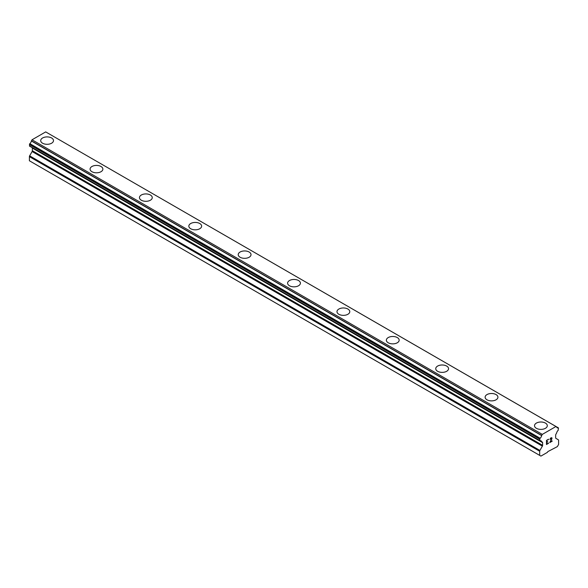 <?xml version="1.0" encoding="UTF-8"?>
<svg xmlns="http://www.w3.org/2000/svg" width="588" height="588" viewBox="0 0 588 588"><rect width="100%" height="100%" fill="white"/><g stroke="black" fill="none" stroke-linecap="round" stroke-linejoin="round"><path stroke-width="0.88" d="M40.697 140.598A6.402 3.697 180 0 1 44.644 137.18A6.402 3.697 180 0 1 51.619 137.982A6.402 3.697 180 0 1 53.493 140.606A6.402 3.697 180 0 1 49.546 144.016A6.402 3.697 180 0 1 42.571 143.215A6.402 3.697 180 0 1 40.697 140.598A6.402 3.697 180 0 1 44.651 137.195A6.402 3.697 180 0 1 51.619 137.996A6.402 3.697 180 0 1 53.493 140.598M101.004 166.507A6.402 3.697 180 0 1 102.878 169.116A6.402 3.697 180 0 1 98.924 172.519A6.402 3.697 180 0 1 91.948 171.718A6.402 3.697 180 0 1 90.074 169.109A6.402 3.697 180 0 1 94.029 165.698A6.402 3.697 180 0 1 101.004 166.507M90.074 169.109A6.402 3.697 180 0 1 94.029 165.691A6.402 3.697 180 0 1 101.004 166.492A6.402 3.697 180 0 1 102.878 169.109M139.459 197.619A6.402 3.697 180 0 1 143.406 194.202A6.402 3.697 180 0 1 150.381 195.003A6.402 3.697 180 0 1 152.255 197.619A6.402 3.697 180 0 1 148.308 201.03A6.402 3.697 180 0 1 141.333 200.229A6.402 3.697 180 0 1 139.459 197.619A6.402 3.697 180 0 1 143.413 194.209A6.402 3.697 180 0 1 150.381 195.01A6.402 3.697 180 0 1 152.255 197.619M188.836 226.13A6.402 3.697 180 0 1 192.791 222.712A6.402 3.697 180 0 1 199.766 223.514A6.402 3.697 180 0 1 201.64 226.13A6.402 3.697 180 0 1 197.686 229.541A6.402 3.697 180 0 1 190.71 228.739A6.402 3.697 180 0 1 188.836 226.13A6.402 3.697 180 0 1 192.791 222.72A6.402 3.697 180 0 1 199.766 223.521A6.402 3.697 180 0 1 201.64 226.13M238.221 254.641A6.402 3.697 180 0 1 242.168 251.223A6.402 3.697 180 0 1 249.143 252.024A6.402 3.697 180 0 1 251.017 254.641A6.402 3.697 180 0 1 247.07 258.051A6.402 3.697 180 0 1 240.095 257.25A6.402 3.697 180 0 1 238.221 254.641A6.402 3.697 180 0 1 242.175 251.23A6.402 3.697 180 0 1 249.143 252.031A6.402 3.697 180 0 1 251.017 254.641M287.598 283.144A6.402 3.697 180 0 1 291.552 279.734A6.402 3.697 180 0 1 298.528 280.535A6.402 3.697 180 0 1 300.402 283.151A6.402 3.697 180 0 1 296.448 286.562A6.402 3.697 180 0 1 289.472 285.761A6.402 3.697 180 0 1 287.598 283.144A6.402 3.697 180 0 1 291.552 279.741A6.402 3.697 180 0 1 298.528 280.542A6.402 3.697 180 0 1 300.402 283.144M336.983 311.662A6.402 3.697 180 0 1 340.937 308.252A6.402 3.697 180 0 1 347.905 309.053A6.402 3.697 180 0 1 349.779 311.662M347.905 309.045A6.402 3.697 180 0 1 349.779 311.655A6.402 3.697 180 0 1 345.832 315.072A6.402 3.697 180 0 1 338.857 314.271A6.402 3.697 180 0 1 336.983 311.655A6.402 3.697 180 0 1 340.93 308.244A6.402 3.697 180 0 1 347.905 309.045M386.36 340.165A6.402 3.697 180 0 1 390.314 336.755A6.402 3.697 180 0 1 397.29 337.556A6.402 3.697 180 0 1 399.164 340.173A6.402 3.697 180 0 1 395.21 343.583A6.402 3.697 180 0 1 388.234 342.782A6.402 3.697 180 0 1 386.36 340.165A6.402 3.697 180 0 1 390.314 336.762A6.402 3.697 180 0 1 397.29 337.563A6.402 3.697 180 0 1 399.164 340.165M435.745 368.676A6.402 3.697 180 0 1 439.692 365.266A6.402 3.697 180 0 1 446.667 366.067A6.402 3.697 180 0 1 448.541 368.683A6.402 3.697 180 0 1 444.594 372.094A6.402 3.697 180 0 1 437.619 371.293A6.402 3.697 180 0 1 435.745 368.676A6.402 3.697 180 0 1 439.699 365.273A6.402 3.697 180 0 1 446.667 366.074A6.402 3.697 180 0 1 448.541 368.676M485.122 397.187A6.402 3.697 180 0 1 489.076 393.769A6.402 3.697 180 0 1 496.051 394.57A6.402 3.697 180 0 1 497.926 397.194A6.402 3.697 180 0 1 493.971 400.604A6.402 3.697 180 0 1 486.996 399.803A6.402 3.697 180 0 1 485.122 397.187A6.402 3.697 180 0 1 489.076 393.784A6.402 3.697 180 0 1 496.051 394.585A6.402 3.697 180 0 1 497.926 397.187M545.429 423.095A6.402 3.697 180 0 1 547.303 425.705A6.402 3.697 180 0 1 543.356 429.108A6.402 3.697 180 0 1 536.381 428.307A6.402 3.697 180 0 1 534.507 425.697A6.402 3.697 180 0 1 538.461 422.294A6.402 3.697 180 0 1 545.429 423.095M534.507 425.697A6.402 3.697 180 0 1 538.454 422.28A6.402 3.697 180 0 1 545.429 423.081A6.402 3.697 180 0 1 547.303 425.697M546.715 440.53L546.715 442.169L546.708 440.53L548.538 439.479L546.708 440.53M546.715 442.169L547.7 441.603M547.707 441.867L546.715 442.441L547.7 441.867M546.715 442.441L546.715 444.08L546.708 442.441M546.715 444.08L548.53 443.036M546.48 444.484L548.53 443.301L546.48 444.491L546.48 440.397L548.538 439.207M549.956 439.42L550.647 437.986L551.845 437.685M552.022 438.398L551.845 438.883L552.014 438.391M551.853 438.891L551.346 439.949L551.845 438.883M551.346 439.949L550.243 442.044L551.346 439.942M550.243 442.044L552.176 440.926M549.751 442.595L552.176 441.191L549.743 442.602L551.779 438.508L551.309 437.876L550.199 439.287L550.346 438.604L551.617 437.876M541.621 441.669L540.115 440.802A2.793 1.61 -60 0 1 541.085 440.853A2.793 1.61 -60 0 1 541.621 441.669L542.379 442.132A1.161 0.669 -60 0 1 542.621 442.661L542.621 445.337A1.161 0.669 -60 0 1 542.379 446.145L539.909 450.445A1.161 0.669 -60 0 0 539.674 451.253L539.674 455.369L540.923 456.097L547.399 452.356L547.832 451.606L557.351 446.615L558.6 444.44L558.6 440.324A1.161 0.669 -60 0 0 558.357 439.795L555.888 438.347A1.161 0.669 -60 0 1 555.653 437.817L555.653 435.142A1.161 0.669 -60 0 1 555.888 434.326L556.652 432.988A2.793 1.61 -60 0 1 558.152 430.387L558.482 427.924L47.988 133.226M540.115 440.802L539.674 439.118L540.129 438.251A2.793 1.61 -60 0 0 541.636 435.59L542.305 434.392L555.969 426.506L556.638 426.932A2.793 1.61 -60 0 0 557.181 427.792A2.793 1.61 -60 0 0 558.144 427.844L558.343 427.851M32.274 147.706A1.161 0.669 -60 0 1 32.347 148.058L32.347 150.734A1.161 0.669 -60 0 1 32.112 151.542L29.643 155.842A1.161 0.669 120 0 0 29.4 156.651L29.4 160.767L540.923 456.097M29.643 146.184L539.916 440.787L29.643 146.184M555.969 426.506L45.695 131.903L32.031 139.79L31.362 140.995A2.793 1.61 -60 0 1 29.856 143.648L29.518 146.118L539.791 440.713M558.144 427.844L556.645 426.984M542.305 434.392L32.031 139.79M541.688 435.458L31.421 140.855M541.636 435.59L31.362 140.995M540.129 438.251L29.856 143.648M539.924 438.479L29.657 143.876M541.644 441.698L540.093 440.809L541.702 441.757M539.674 455.369L29.4 160.767M539.791 438.714L29.518 144.111M539.674 439.118L29.4 144.516M539.674 440.449L29.4 145.846M542.621 442.661L32.347 148.058M542.621 445.337L32.347 150.734M542.379 446.145L32.112 151.542M539.909 450.445L29.643 155.842M539.674 451.253L29.4 156.651"/></g></svg>
